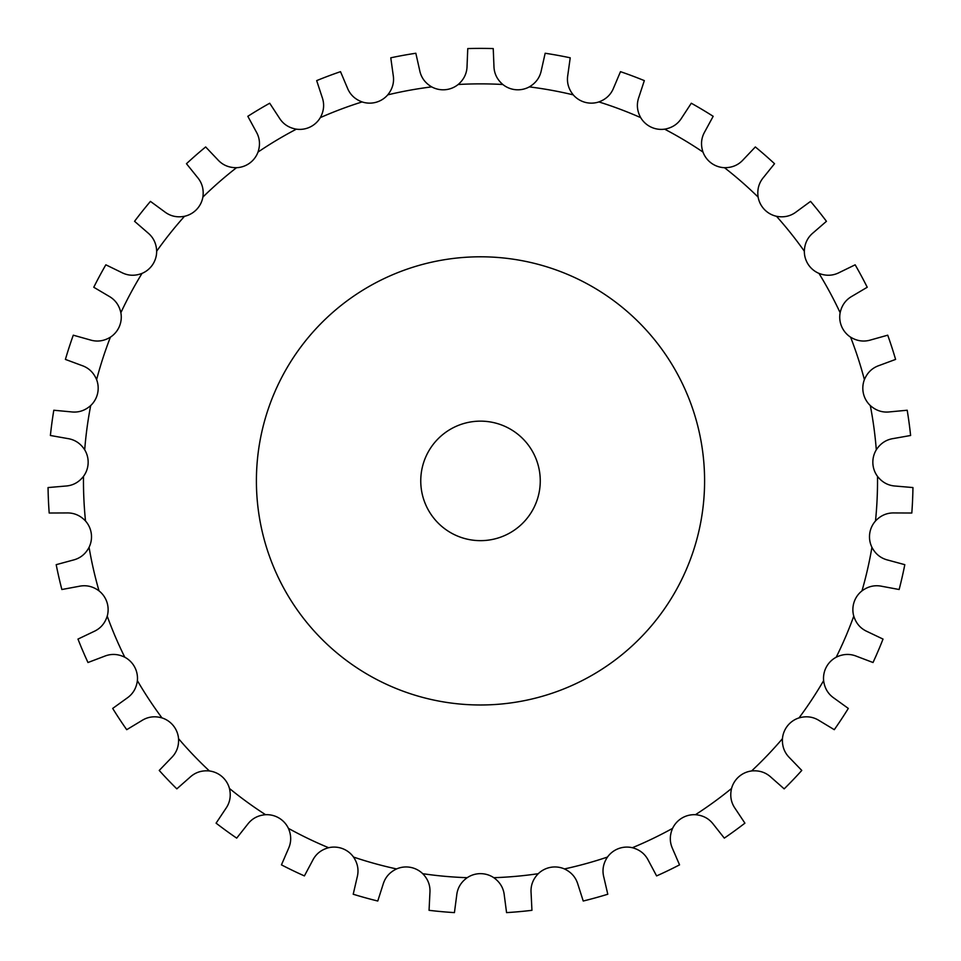<?xml version="1.0" encoding="UTF-8"?>
<svg xmlns="http://www.w3.org/2000/svg" width="961" height="961" viewBox="0 0 961 961"><rect width="100%" height="100%" fill="white"/><g stroke="black" fill="none" stroke-linecap="round" stroke-linejoin="round"><path stroke-width="1.44" d="M480.5 873.657L480.5 873.645A23.905 23.905 0 0 0 467.202 877.693C460.944 882.174 457.436 888.072 456.691 895.412L454.433 912.614A432.498 432.498 0 0 1 429.062 910.319L429.903 893.009C430.48 885.646 428.089 879.207 422.732 873.693A23.905 23.905 0 0 0 396.569 868.936C389.613 872.228 385.109 877.417 383.055 884.504L377.769 901.022A432.498 432.498 0 0 1 353.216 894.235L357.132 877.345C359.018 870.222 357.804 863.458 353.516 857.056A23.905 23.905 0 0 0 328.626 847.722C321.19 849.716 315.833 854.005 312.553 860.624L304.397 875.915A432.498 432.498 0 0 1 281.453 864.864L288.324 848.947C291.447 842.268 291.471 835.397 288.396 828.346A23.905 23.905 0 0 0 265.572 814.712C257.896 815.336 251.854 818.616 247.457 824.526L236.694 838.124A432.498 432.498 0 0 1 216.093 823.157L225.703 808.718C229.967 802.699 231.217 795.948 229.439 788.452A23.905 23.905 0 0 0 209.414 770.962C201.762 770.217 195.227 772.356 189.846 777.389L176.824 788.861A432.498 432.498 0 0 1 159.226 770.446L171.262 757.953C176.524 752.799 178.962 746.373 178.554 738.685A23.905 23.905 0 0 0 161.977 717.903C154.577 715.801 147.778 716.738 141.567 720.726L126.72 729.687A432.498 432.498 0 0 1 112.689 708.425L126.756 698.287C132.858 694.154 136.402 688.268 137.375 680.628A23.905 23.905 0 0 0 124.786 657.216C117.867 653.828 111.008 653.54 104.196 656.363L87.98 662.513A432.498 432.498 0 0 1 77.973 639.089L93.625 631.629C100.376 628.65 104.905 623.497 107.224 616.157A23.905 23.905 0 0 0 99.019 590.871C92.821 586.294 86.118 584.793 78.91 586.342L61.864 589.513A432.498 432.498 0 0 1 56.194 564.672L72.928 560.131C80.099 558.401 85.481 554.137 89.073 547.326A23.905 23.905 0 0 0 85.505 520.982C80.231 515.384 73.901 512.693 66.537 512.946L49.191 513.018A432.498 432.498 0 0 1 48.05 487.563L65.324 486.074C72.688 485.665 78.754 482.422 83.499 476.368A23.905 23.905 0 0 0 84.7 449.808C80.508 443.357 74.766 439.585 67.462 438.516L50.392 435.489A432.498 432.498 0 0 1 53.804 410.239L71.078 411.861C78.394 412.774 84.928 410.671 90.694 405.554A23.905 23.905 0 0 0 96.605 379.631C93.637 372.532 88.652 367.799 81.673 365.444L65.408 359.414A432.498 432.498 0 0 1 73.276 335.185L89.974 339.87C97.025 342.068 103.824 341.167 110.407 337.167A23.905 23.905 0 0 0 120.858 312.721C119.2 305.202 115.152 299.652 108.689 296.084L93.77 287.255A432.498 432.498 0 0 1 105.842 264.816L121.434 272.407C127.969 275.819 134.828 276.155 142.024 273.392A23.905 23.905 0 0 0 156.667 251.205C156.379 243.505 153.376 237.331 147.67 232.67L134.564 221.306A432.498 432.498 0 0 1 150.445 201.39L164.427 211.636C170.253 216.177 176.944 217.727 184.512 216.285A23.905 23.905 0 0 0 202.879 197.077C203.972 189.449 202.122 182.83 197.341 177.22L186.47 163.706A432.498 432.498 0 0 1 205.654 146.949L217.594 159.526C222.508 165.028 228.814 167.743 236.514 167.694A23.905 23.905 0 0 0 258.016 152.066C260.455 144.763 259.818 137.916 256.106 131.549L247.83 116.305A432.498 432.498 0 0 1 269.705 103.235L279.195 117.747C283.051 124.041 288.768 127.837 296.36 129.158A23.905 23.905 0 0 0 320.313 117.626C324.013 110.875 324.602 104.028 322.091 97.097L316.674 80.616A432.498 432.498 0 0 1 340.518 71.667L347.269 87.643C349.948 94.514 354.897 99.283 362.117 101.926A23.905 23.905 0 0 0 387.751 94.863C392.593 88.88 394.406 82.25 393.169 74.97L390.779 57.804A432.498 432.498 0 0 1 415.837 53.251L419.633 70.177C421.038 77.421 425.05 82.982 431.693 86.886A23.905 23.905 0 0 0 458.169 84.496C464.007 79.475 466.962 73.276 467.058 65.901L467.767 48.579A432.498 432.498 0 0 1 493.233 48.579L493.942 65.901C494.038 73.276 496.993 79.475 502.831 84.496A23.905 23.905 0 0 0 529.307 86.886C535.95 82.982 539.962 77.421 541.367 70.177L545.163 53.251A432.498 432.498 0 0 1 570.221 57.804L567.831 74.97C566.594 82.25 568.407 88.88 573.249 94.863A23.905 23.905 0 0 0 598.883 101.926C606.103 99.283 611.052 94.514 613.731 87.643L620.482 71.667A432.498 432.498 0 0 1 644.326 80.616L638.909 97.097C636.398 104.028 636.987 110.875 640.687 117.626A23.905 23.905 0 0 0 664.64 129.158C672.232 127.837 677.949 124.041 681.805 117.747L691.295 103.235A432.498 432.498 0 0 1 713.17 116.305L704.893 131.549C701.182 137.916 700.545 144.763 702.984 152.066A23.905 23.905 0 0 0 724.486 167.694C732.186 167.743 738.492 165.028 743.406 159.526L755.346 146.949A432.498 432.498 0 0 1 774.53 163.706L763.659 177.22C758.878 182.83 757.028 189.449 758.121 197.077A23.905 23.905 0 0 0 776.488 216.285C784.056 217.727 790.747 216.177 796.573 211.636L810.555 201.39A432.498 432.498 0 0 1 826.436 221.306L813.33 232.67C807.624 237.331 804.621 243.505 804.333 251.205A23.905 23.905 0 0 0 818.976 273.392C826.172 276.155 833.031 275.819 839.566 272.407L855.158 264.816A432.498 432.498 0 0 1 867.23 287.255L852.311 296.084C845.848 299.652 841.8 305.202 840.142 312.721A23.905 23.905 0 0 0 850.593 337.167C857.176 341.167 863.975 342.068 871.026 339.87L887.724 335.185A432.498 432.498 0 0 1 895.592 359.414L879.327 365.444C872.348 367.799 867.363 372.532 864.395 379.631A23.905 23.905 0 0 0 870.306 405.554C876.072 410.671 882.606 412.774 889.922 411.861L907.196 410.239A432.498 432.498 0 0 1 910.608 435.489L893.538 438.516C886.234 439.585 880.492 443.357 876.3 449.808A23.905 23.905 0 0 0 877.501 476.368C882.246 482.422 888.312 485.665 895.676 486.074L912.95 487.563A432.498 432.498 0 0 1 911.809 513.018L894.463 512.946C887.099 512.693 880.769 515.384 875.495 520.982A23.905 23.905 0 0 0 871.927 547.326C875.519 554.137 880.901 558.401 888.072 560.131L904.806 564.672A432.498 432.498 0 0 1 899.136 589.513L882.09 586.342C874.882 584.793 868.179 586.294 861.981 590.871A23.905 23.905 0 0 0 853.776 616.157C856.095 623.497 860.624 628.65 867.375 631.629L883.027 639.089A432.498 432.498 0 0 1 873.02 662.513L856.804 656.363C849.992 653.54 843.133 653.828 836.214 657.216A23.905 23.905 0 0 0 823.625 680.628C824.598 688.268 828.142 694.154 834.244 698.287L848.311 708.425A432.498 432.498 0 0 1 834.28 729.687L819.433 720.726C813.222 716.738 806.423 715.801 799.023 717.903A23.905 23.905 0 0 0 782.446 738.685C782.038 746.373 784.476 752.799 789.738 757.953L801.774 770.446A432.498 432.498 0 0 1 784.176 788.861L771.154 777.389C765.773 772.356 759.238 770.217 751.586 770.962A23.905 23.905 0 0 0 731.561 788.452C729.783 795.948 731.033 802.699 735.297 808.718L744.907 823.157A432.498 432.498 0 0 1 724.306 838.124L713.542 824.526C709.146 818.616 703.104 815.336 695.428 814.712A23.905 23.905 0 0 0 672.604 828.346C669.529 835.397 669.553 842.268 672.676 848.947L679.547 864.864A432.498 432.498 0 0 1 656.603 875.915L648.447 860.624C645.167 854.005 639.81 849.716 632.374 847.722A23.905 23.905 0 0 0 607.484 857.056C603.196 863.458 601.982 870.222 603.868 877.345L607.784 894.235A432.498 432.498 0 0 1 583.231 901.022L577.945 884.504C575.891 877.417 571.387 872.228 564.431 868.936A23.905 23.905 0 0 0 538.268 873.693C532.911 879.207 530.52 885.646 531.097 893.009L531.938 910.319A432.498 432.498 0 0 1 506.567 912.614L504.309 895.412C503.564 888.072 500.056 882.174 493.798 877.693A23.905 23.905 0 0 0 480.5 873.657M540.262 480.896A59.762 59.762 0 0 0 450.625 429.147A59.762 59.762 0 0 0 450.625 532.646A59.762 59.762 0 0 0 540.262 480.896M704.593 480.896A224.093 224.093 0 0 0 368.447 286.822A224.093 224.093 0 0 0 368.447 674.958A224.093 224.093 0 0 0 704.593 480.896M431.693 86.886A397.025 397.025 0 0 0 387.751 94.863M362.117 101.926A397.025 397.025 0 0 0 320.313 117.626M296.36 129.158A397.025 397.025 0 0 0 258.016 152.066M236.514 167.694A397.025 397.025 0 0 0 202.879 197.077M184.512 216.285A397.025 397.025 0 0 0 156.667 251.205M142.024 273.392A397.025 397.025 0 0 0 120.858 312.721M110.407 337.167A397.025 397.025 0 0 0 96.605 379.631M90.694 405.554A397.025 397.025 0 0 0 84.7 449.808M83.499 476.368A397.025 397.025 0 0 0 85.505 520.982M89.073 547.326A397.025 397.025 0 0 0 99.019 590.871M107.224 616.157A397.025 397.025 0 0 0 124.786 657.216M137.375 680.628A397.025 397.025 0 0 0 161.977 717.903M178.554 738.685A397.025 397.025 0 0 0 209.414 770.962M229.439 788.452A397.025 397.025 0 0 0 265.572 814.712M288.396 828.346A397.025 397.025 0 0 0 328.626 847.722M353.516 857.056A397.025 397.025 0 0 0 396.569 868.936M422.732 873.693A397.025 397.025 0 0 0 467.202 877.693M493.798 877.693A397.025 397.025 0 0 0 538.268 873.693M564.431 868.936A397.025 397.025 0 0 0 607.484 857.056M632.374 847.722A397.025 397.025 0 0 0 672.604 828.346M695.428 814.712A397.025 397.025 0 0 0 731.561 788.452M751.586 770.962A397.025 397.025 0 0 0 782.446 738.685M799.023 717.903A397.025 397.025 0 0 0 823.625 680.628M836.214 657.216A397.025 397.025 0 0 0 853.776 616.157M861.981 590.871A397.025 397.025 0 0 0 871.927 547.326M875.495 520.982A397.025 397.025 0 0 0 877.501 476.368M876.3 449.808A397.025 397.025 0 0 0 870.306 405.554M864.395 379.631A397.025 397.025 0 0 0 850.593 337.167M840.142 312.721A397.025 397.025 0 0 0 818.976 273.392M804.333 251.205A397.025 397.025 0 0 0 776.488 216.285M758.121 197.077A397.025 397.025 0 0 0 724.486 167.694M702.984 152.066A397.025 397.025 0 0 0 664.64 129.158M640.687 117.626A397.025 397.025 0 0 0 598.883 101.926M573.249 94.863A397.025 397.025 0 0 0 529.307 86.886M502.831 84.496A397.025 397.025 0 0 0 458.169 84.496"/></g></svg>
